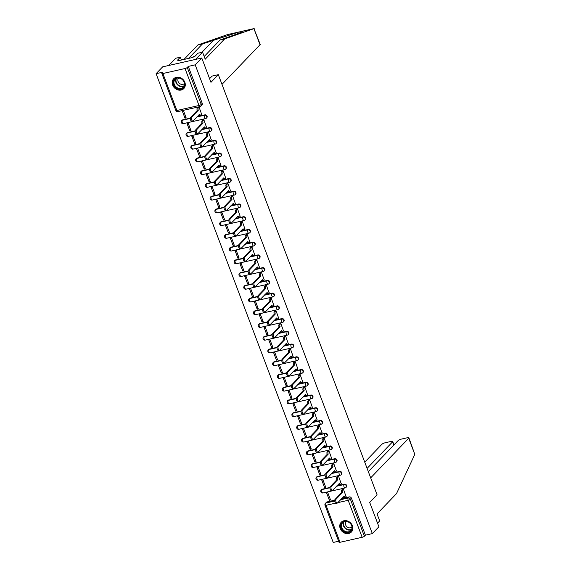 <?xml version="1.0" encoding="UTF-8"?>
<svg xmlns="http://www.w3.org/2000/svg" width="571" height="571" viewBox="0 0 571 571"><rect width="100%" height="100%" fill="white"/><g stroke="black" fill="none" stroke-linecap="round" stroke-linejoin="round"><path stroke-width="0.86" d="M206.802 117.733A1.806 1.535 -136.2 0 0 204.882 114.85L204.525 115.228A1.806 1.535 43.8 0 1 206.445 118.111L206.802 117.733M211.62 130.466A1.806 1.535 -136.2 0 0 209.7 127.583L209.336 127.961A1.806 1.535 43.8 0 1 211.256 130.845L211.62 130.466M216.43 143.207A1.806 1.535 -136.2 0 0 214.51 140.323L214.146 140.702A1.806 1.535 43.8 0 1 216.066 143.585L216.43 143.207M221.241 155.94A1.806 1.535 -136.2 0 0 219.321 153.057L218.957 153.435A1.806 1.535 43.8 0 1 220.877 156.318L221.241 155.94M226.052 168.673A1.806 1.535 -136.2 0 0 224.132 165.79L223.768 166.168A1.806 1.535 43.8 0 1 225.688 169.052L226.052 168.673M230.87 181.414A1.806 1.535 -136.2 0 0 228.95 178.53L228.586 178.909A1.806 1.535 43.8 0 1 230.506 181.792L230.87 181.414M235.68 194.147A1.806 1.535 -136.2 0 0 233.76 191.264L233.396 191.642A1.806 1.535 43.8 0 1 235.316 194.525L235.68 194.147M240.491 206.88A1.806 1.535 -136.2 0 0 238.571 203.997L238.207 204.375A1.806 1.535 43.8 0 1 240.127 207.259L240.491 206.88M245.302 219.614A1.806 1.535 -136.2 0 0 243.382 216.73L243.018 217.108A1.806 1.535 43.8 0 1 244.938 219.992L245.302 219.614M250.112 232.354A1.806 1.535 -136.2 0 0 248.192 229.471L247.835 229.849A1.806 1.535 43.8 0 1 249.755 232.732L250.112 232.354M254.93 245.087A1.806 1.535 -136.2 0 0 253.01 242.204L252.646 242.582A1.806 1.535 43.8 0 1 254.566 245.466L254.93 245.087M259.741 257.821A1.806 1.535 -136.2 0 0 257.821 254.937L257.457 255.316A1.806 1.535 43.8 0 1 259.377 258.199L259.741 257.821M264.551 270.561A1.806 1.535 -136.2 0 0 262.631 267.678L262.267 268.056A1.806 1.535 43.8 0 1 264.187 270.94L264.551 270.561M269.362 283.295A1.806 1.535 -136.2 0 0 267.442 280.411L267.078 280.789A1.806 1.535 43.8 0 1 269.005 283.673L269.362 283.295M274.18 296.028A1.806 1.535 -136.2 0 0 272.26 293.144L271.896 293.523A1.806 1.535 43.8 0 1 273.816 296.406L274.18 296.028M278.991 308.768A1.806 1.535 -136.2 0 0 277.071 305.878L276.707 306.256A1.806 1.535 43.8 0 1 278.627 309.147L278.991 308.768M283.801 321.502A1.806 1.535 -136.2 0 0 281.881 318.618L281.517 318.996A1.806 1.535 43.8 0 1 283.437 321.88L283.801 321.502M288.612 334.235A1.806 1.535 -136.2 0 0 286.692 331.351L286.328 331.73A1.806 1.535 43.8 0 1 288.248 334.613L288.612 334.235M293.43 346.968A1.806 1.535 -136.2 0 0 291.503 344.085L291.146 344.463A1.806 1.535 43.8 0 1 293.066 347.346L293.43 346.968M298.24 359.709A1.806 1.535 -136.2 0 0 296.32 356.825L295.956 357.203A1.806 1.535 43.8 0 1 297.876 360.087L298.24 359.709M303.051 372.442A1.806 1.535 -136.2 0 0 301.131 369.558L300.767 369.937A1.806 1.535 43.8 0 1 302.687 372.82L303.051 372.442M307.862 385.175A1.806 1.535 -136.2 0 0 305.942 382.292L305.578 382.67A1.806 1.535 43.8 0 1 307.498 385.553L307.862 385.175M312.672 397.916A1.806 1.535 -136.2 0 0 310.752 395.032L310.396 395.403A1.806 1.535 43.8 0 1 312.316 398.294L312.672 397.916M317.49 410.649A1.806 1.535 -136.2 0 0 315.57 407.765L315.206 408.144A1.806 1.535 43.8 0 1 317.126 411.027L317.49 410.649M322.301 423.382A1.806 1.535 -136.2 0 0 320.381 420.499L320.017 420.877A1.806 1.535 43.8 0 1 321.937 423.761L322.301 423.382M327.112 436.116A1.806 1.535 -136.2 0 0 325.192 433.232L324.828 433.61A1.806 1.535 43.8 0 1 326.748 436.494L327.112 436.116M331.922 448.856A1.806 1.535 -136.2 0 0 330.002 445.972L329.638 446.351A1.806 1.535 43.8 0 1 331.558 449.234L331.922 448.856M336.74 461.589A1.806 1.535 -136.2 0 0 334.82 458.706L334.456 459.084A1.806 1.535 43.8 0 1 336.376 461.968L336.74 461.589M341.551 474.323A1.806 1.535 -136.2 0 0 339.631 471.439L339.267 471.817A1.806 1.535 43.8 0 1 341.187 474.701L341.551 474.323M346.361 487.063A1.806 1.535 -136.2 0 0 344.441 484.179L344.077 484.558A1.806 1.535 43.8 0 1 345.997 487.441L346.361 487.063M340.209 528.51A7.045 5.988 -136.2 0 0 351.393 532.008A7.045 5.988 -136.2 0 0 352.414 525.748A7.045 5.988 -136.2 0 0 341.23 522.251A7.045 5.988 -136.2 0 0 340.209 528.51M172.642 85.058A7.045 5.988 -136.2 0 0 183.826 88.555A7.045 5.988 -136.2 0 0 184.847 82.295A7.045 5.988 -136.2 0 0 173.663 78.798A7.045 5.988 -136.2 0 0 172.642 85.058M201.77 58.006L210.963 82.331L218.322 74.665L377.067 494.772L369.708 502.437L378.901 526.762L372.335 533.607L195.203 64.844L201.77 58.006L162.656 66.85L156.09 73.688L333.221 542.45L338.617 541.229M156.09 73.688L163.013 72.124L161.993 73.188A1.806 0.464 -20.7 0 0 161.864 73.473A1.806 0.464 -20.7 0 0 162.892 73.523L185.033 68.52A1.806 0.464 -20.7 0 0 187.259 67.478L201.228 104.457A1.806 1.535 43.8 0 1 200.971 106.063L201.991 105A1.806 1.535 43.8 0 0 202.255 103.394L201.228 104.457A1.806 0.464 -20.7 0 1 199.008 105.499L185.033 68.52M195.203 64.844L188.28 66.414L187.259 67.478M327.119 501.916L326.091 502.98A1.806 1.535 43.8 0 0 325.406 503.365L326.434 502.302A1.806 1.535 43.8 0 1 327.119 501.916L334.742 500.189M341.636 498.633L349.252 496.913L348.231 497.976A1.806 1.535 43.8 0 1 350.408 499.254L364.384 536.24A1.806 0.464 159.3 0 1 362.164 537.282L340.023 542.286A1.806 0.464 159.3 0 1 338.996 542.236L325.02 505.256A1.806 0.464 159.3 0 0 326.048 505.306L340.023 542.286M364.384 536.24L365.411 535.17L372.335 533.607M346.047 496.485L343.414 489.104L342.279 489.454M329.374 500.253L330.552 499.989L327.775 492.645L326.598 492.909L329.374 500.253L330.288 499.304M324.564 487.52L325.734 487.256L322.958 479.904L321.787 480.168L324.564 487.52L325.477 486.563M341.23 483.751L338.603 476.371L337.461 476.721M319.753 474.787L320.923 474.515L318.147 467.171L316.976 467.435L319.753 474.787L320.666 473.83M336.419 471.011L333.792 463.631L332.65 463.987M314.935 462.046L316.113 461.782L313.336 454.437L312.159 454.702L314.935 462.046L315.849 461.097M331.608 458.277L328.982 450.897L327.84 451.247M310.124 449.313L311.302 449.049L308.526 441.697L307.348 441.968L310.124 449.313L311.038 448.363M326.798 445.544L324.171 438.164L323.029 438.514M305.314 436.579L306.484 436.315L303.708 428.964L302.537 429.228L305.314 436.579L306.227 435.623M321.987 432.811L319.353 425.431L318.211 425.78M300.503 423.839L301.674 423.575L298.897 416.23L297.727 416.495L300.503 423.839L301.417 422.89M317.169 420.07L314.542 412.69L313.4 413.047M295.692 411.106L296.863 410.842L294.086 403.497L292.916 403.761L295.692 411.106L296.606 410.156M312.358 407.337L309.732 399.957L308.59 400.307M290.875 398.372L292.052 398.108L289.276 390.757L288.098 391.021L290.875 398.372L291.788 397.416M307.548 394.604L304.921 387.224L303.779 387.573M286.064 385.639L287.234 385.368L284.458 378.023L283.287 378.288L286.064 385.639L286.977 384.683M302.737 381.863L300.103 374.483L298.968 374.84M281.253 372.899L282.424 372.635L279.647 365.29L278.477 365.554L281.253 372.899L282.167 371.949M297.919 369.13L295.293 361.75L294.151 362.1M276.443 360.165L277.613 359.901L274.837 352.55L273.666 352.821L276.443 360.165L277.356 359.216M293.109 356.397L290.482 349.017L289.34 349.366M271.625 347.432L272.802 347.161L270.026 339.816L268.848 340.08L271.625 347.432L272.538 346.476M288.298 343.663L285.671 336.283L284.529 336.633M266.814 334.692L267.992 334.428L265.215 327.083L264.038 327.347L266.814 334.692L267.728 333.742M283.487 330.923L280.853 323.543L279.719 323.9M262.003 321.958L263.174 321.694L260.397 314.35L259.227 314.614L262.003 321.958L262.917 321.009M278.669 318.19L276.043 310.81L274.901 311.159M257.193 309.225L258.363 308.961L255.587 301.609L254.416 301.873L257.193 309.225L258.106 308.269M273.859 305.456L271.232 298.076L270.09 298.426M252.375 296.492L253.553 296.221L250.776 288.876L249.606 289.14L252.375 296.492L253.296 295.535M269.048 292.716L266.421 285.336L265.279 285.693M247.564 283.751L248.742 283.487L245.965 276.143L244.788 276.407L247.564 283.751L248.478 282.802M264.237 279.983L261.611 272.603L260.469 272.952M242.754 271.018L243.924 270.754L241.148 263.402L239.977 263.674L242.754 271.018L243.667 270.069M259.427 267.249L256.793 259.869L255.658 260.219M237.943 258.285L239.113 258.013L236.337 250.669L235.166 250.933L237.943 258.285L238.856 257.328M254.609 254.516L251.982 247.129L250.84 247.486M233.132 245.544L234.303 245.28L231.526 237.936L230.356 238.2L233.132 245.544L234.046 244.595M249.798 241.776L247.172 234.395L246.03 234.745M228.314 232.811L229.492 232.547L226.716 225.195L225.538 225.466L228.314 232.811L229.228 231.862M244.988 229.042L242.361 221.662L241.219 222.012M223.504 220.078L224.681 219.814L221.905 212.462L220.727 212.726L223.504 220.078L224.417 219.121M240.177 216.309L237.543 208.929L236.408 209.279M218.693 207.337L219.864 207.073L217.087 199.729L215.917 199.993L218.693 207.337L219.607 206.388M235.359 203.569L232.732 196.188L231.59 196.545M213.882 194.604L215.053 194.34L212.276 186.995L211.106 187.259L213.882 194.604L214.796 193.655M230.548 190.835L227.922 183.455L226.78 183.805M209.065 181.871L210.242 181.607L207.466 174.255L206.288 174.526L209.065 181.871L209.978 180.921M225.738 178.102L223.111 170.722L221.969 171.072M204.254 169.137L205.432 168.866L202.655 161.522L201.477 161.786L204.254 169.137L205.167 168.181M220.927 165.369L218.3 157.981L217.158 158.338M199.443 156.397L200.614 156.133L197.837 148.788L196.667 149.052L199.443 156.397L200.357 155.448M216.116 152.628L213.483 145.248L212.341 145.598M194.632 143.664L195.803 143.4L193.027 136.048L191.856 136.319L194.632 143.664L195.546 142.714M211.299 139.895L208.672 132.515L207.53 132.865M189.822 130.93L190.992 130.666L188.216 123.315L187.045 123.579L189.822 130.93L190.735 129.974M206.488 127.162L203.861 119.782L202.719 120.131M185.004 118.19L186.182 117.926L183.405 110.581L182.228 110.845L185.004 118.19L185.918 117.241M201.677 114.421L199.051 107.041L197.909 107.398M182.749 119.853L182.385 120.231A1.806 1.535 43.8 0 0 181.699 120.617L182.063 120.238A1.806 1.535 -136.2 0 1 182.749 119.853L190.371 118.133M197.266 116.577L204.882 114.85M187.559 132.593L187.195 132.972A1.806 1.535 43.8 0 0 186.51 133.35L186.874 132.972A1.806 1.535 -136.2 0 1 187.559 132.593L195.189 130.866M202.077 129.31L209.7 127.583M192.37 145.327L192.006 145.705A1.806 1.535 43.8 0 0 191.321 146.083L191.685 145.705A1.806 1.535 -136.2 0 1 192.37 145.327L200 143.599M206.888 142.043L214.51 140.323M197.188 158.06L196.824 158.438A1.806 1.535 43.8 0 0 196.138 158.824L196.495 158.445A1.806 1.535 -136.2 0 1 197.188 158.06L204.811 156.34M211.705 154.777L219.321 153.057M201.998 170.8L201.634 171.179A1.806 1.535 43.8 0 0 200.949 171.557L201.313 171.179A1.806 1.535 -136.2 0 1 201.998 170.8L209.621 169.073M216.516 167.517L224.132 165.79M206.809 183.534L206.445 183.912A1.806 1.535 43.8 0 0 205.76 184.29L206.124 183.912A1.806 1.535 -136.2 0 1 206.809 183.534L214.439 181.806M221.327 180.25L228.95 178.53M211.62 196.267L211.256 196.645A1.806 1.535 43.8 0 0 210.571 197.031L210.935 196.652A1.806 1.535 -136.2 0 1 211.62 196.267L219.25 194.547M226.137 192.984L233.76 191.264M216.43 209L216.074 209.379A1.806 1.535 43.8 0 0 215.381 209.764L215.745 209.386A1.806 1.535 -136.2 0 1 216.43 209L224.06 207.28M230.948 205.724L238.571 203.997M221.248 221.741L220.884 222.119A1.806 1.535 43.8 0 0 220.199 222.497L220.563 222.119A1.806 1.535 -136.2 0 1 221.248 221.741L228.871 220.013M235.766 218.457L243.382 216.73M226.059 234.474L225.695 234.852A1.806 1.535 43.8 0 0 225.01 235.231L225.374 234.852A1.806 1.535 -136.2 0 1 226.059 234.474L233.689 232.747M240.577 231.191L248.192 229.471M230.87 247.207L230.506 247.586A1.806 1.535 43.8 0 0 229.82 247.971L230.184 247.593A1.806 1.535 -136.2 0 1 230.87 247.207L238.5 245.487M245.387 243.924L253.01 242.204M235.68 259.948L235.323 260.326A1.806 1.535 43.8 0 0 234.631 260.704L234.995 260.326A1.806 1.535 -136.2 0 1 235.68 259.948L243.31 258.22M250.198 256.665L257.821 254.937M240.498 272.681L240.134 273.059A1.806 1.535 43.8 0 0 239.449 273.438L239.806 273.059A1.806 1.535 -136.2 0 1 240.498 272.681L248.121 270.954M255.016 269.398L262.631 267.678M245.309 285.414L244.945 285.793A1.806 1.535 43.8 0 0 244.26 286.178L244.624 285.8A1.806 1.535 -136.2 0 1 245.309 285.414L252.932 283.694M259.826 282.131L267.442 280.411M250.119 298.148L249.755 298.526A1.806 1.535 43.8 0 0 249.07 298.911L249.434 298.533A1.806 1.535 -136.2 0 1 250.119 298.148L257.749 296.428M264.637 294.872L272.26 293.144M254.93 310.888L254.566 311.266A1.806 1.535 43.8 0 0 253.881 311.645L254.245 311.266A1.806 1.535 -136.2 0 1 254.93 310.888L262.56 309.161M269.448 307.605L277.071 305.878M259.748 323.621L259.384 324A1.806 1.535 43.8 0 0 258.692 324.378L259.056 324.007A1.806 1.535 -136.2 0 1 259.748 323.621L267.371 321.894M274.258 320.338L281.881 318.618M264.559 336.355L264.195 336.733A1.806 1.535 43.8 0 0 263.509 337.118L263.873 336.74A1.806 1.535 -136.2 0 1 264.559 336.355L272.181 334.635M279.076 333.071L286.692 331.351M269.369 349.095L269.005 349.473A1.806 1.535 43.8 0 0 268.32 349.852L268.684 349.473A1.806 1.535 -136.2 0 1 269.369 349.095L276.999 347.368M283.887 345.812L291.503 344.085M274.18 361.828L273.816 362.207A1.806 1.535 43.8 0 0 273.131 362.585L273.495 362.207A1.806 1.535 -136.2 0 1 274.18 361.828L281.81 360.101M288.698 358.545L296.32 356.825M278.991 374.562L278.634 374.94A1.806 1.535 43.8 0 0 277.941 375.325L278.305 374.947A1.806 1.535 -136.2 0 1 278.991 374.562L286.621 372.842M293.508 371.278L301.131 369.558M283.808 387.295L283.444 387.673A1.806 1.535 43.8 0 0 282.759 388.059L283.116 387.68A1.806 1.535 -136.2 0 1 283.808 387.295L291.431 385.575M298.326 384.019L305.942 382.292M288.619 400.035L288.255 400.414A1.806 1.535 43.8 0 0 287.57 400.792L287.934 400.414A1.806 1.535 -136.2 0 1 288.619 400.035L296.242 398.308M303.137 396.752L310.752 395.032M293.43 412.769L293.066 413.147A1.806 1.535 43.8 0 0 292.381 413.532L292.745 413.154A1.806 1.535 -136.2 0 1 293.43 412.769L301.06 411.041M307.947 409.486L315.57 407.765M298.24 425.502L297.876 425.88A1.806 1.535 43.8 0 0 297.191 426.266L297.555 425.887A1.806 1.535 -136.2 0 1 298.24 425.502L305.87 423.782M312.758 422.219L320.381 420.499M303.058 438.243L302.694 438.621A1.806 1.535 43.8 0 0 302.009 438.999L302.366 438.621A1.806 1.535 -136.2 0 1 303.058 438.243L310.681 436.515M317.576 434.959L325.192 433.232M307.869 450.976L307.505 451.354A1.806 1.535 43.8 0 0 306.82 451.732L307.184 451.354A1.806 1.535 -136.2 0 1 307.869 450.976L315.492 449.249M322.387 447.693L330.002 445.972M312.68 463.709L312.316 464.087A1.806 1.535 43.8 0 0 311.63 464.473L311.994 464.095A1.806 1.535 -136.2 0 1 312.68 463.709L320.31 461.989M327.197 460.426L334.82 458.706M317.49 476.45L317.126 476.821A1.806 1.535 43.8 0 0 316.441 477.206L316.805 476.828A1.806 1.535 -136.2 0 1 317.49 476.45L325.12 474.722M332.008 473.166L339.631 471.439M322.301 489.183L321.944 489.561A1.806 1.535 43.8 0 0 321.252 489.939L321.616 489.561A1.806 1.535 -136.2 0 1 322.301 489.183L329.931 487.456M336.819 485.9L344.441 484.179M212.041 76.086L218.322 74.665M188.28 66.414L202.255 103.394M365.411 535.17L351.436 498.19A1.806 1.535 -136.2 0 0 349.252 496.913M343.407 489.104L342.664 489.882A1.806 0.828 77.3 0 0 342.614 492.202L341.601 492.438A1.806 0.828 -102.7 0 1 341.644 490.118L342.393 489.333M344.392 497.384A1.806 0.828 -102.7 0 1 344.17 497.512A1.806 0.828 -102.7 0 1 343.321 496.877M342.664 492.33L336.062 499.204A2.077 0.956 77.3 0 0 335.919 501.588A2.077 0.956 77.3 0 0 337.233 503.108L336.212 503.337A2.077 0.956 -102.7 0 1 334.899 501.816A2.077 0.956 -102.7 0 1 335.049 499.432L341.644 492.559M337.233 503.108A2.077 0.956 77.3 0 0 337.482 502.958L344.127 496.206A1.806 0.828 77.3 0 0 345.191 497.277A1.806 0.828 77.3 0 0 345.405 497.148L346.162 496.363M338.596 476.371L337.846 477.149A1.806 0.828 77.3 0 0 337.804 479.469L336.79 479.697A1.806 0.828 -102.7 0 1 336.833 477.377L337.582 476.599M339.574 484.643A1.806 0.828 -102.7 0 1 339.36 484.772A1.806 0.828 -102.7 0 1 338.51 484.144M337.854 479.59L331.251 486.471A2.077 0.956 77.3 0 0 331.109 488.855A2.077 0.956 77.3 0 0 332.422 490.375L331.401 490.603A2.077 0.956 -102.7 0 1 330.088 489.083A2.077 0.956 -102.7 0 1 330.231 486.699L336.833 479.826M332.422 490.375A2.077 0.956 77.3 0 0 332.672 490.225L339.317 483.473A1.806 0.828 77.3 0 0 340.373 484.543A1.806 0.828 77.3 0 0 340.594 484.415L341.351 483.63M333.785 463.638L333.036 464.416A1.806 0.828 77.3 0 0 332.993 466.735L331.979 466.964A1.806 0.828 -102.7 0 1 332.022 464.644L332.765 463.866M334.763 471.91A1.806 0.828 -102.7 0 1 334.549 472.039A1.806 0.828 -102.7 0 1 333.692 471.41M333.043 466.857L326.441 473.737A2.077 0.956 77.3 0 0 326.291 476.121A2.077 0.956 77.3 0 0 327.604 477.642L326.591 477.87A2.077 0.956 -102.7 0 1 325.277 476.35A2.077 0.956 -102.7 0 1 325.42 473.966L332.022 467.085M327.604 477.642A2.077 0.956 77.3 0 0 327.854 477.492L334.506 470.732A1.806 0.828 77.3 0 0 335.562 471.81A1.806 0.828 77.3 0 0 335.784 471.682L336.533 470.897M370.679 477.87L408.708 438.25A2.712 0.699 -20.7 0 0 408.893 437.829A2.712 0.699 -20.7 0 0 407.351 437.75L401.406 439.099A2.712 0.699 -20.7 0 0 398.066 440.655L368.331 471.639M408.893 437.829L414.796 454.366L396.51 493.622L377.038 513.914L379.694 520.93L377.545 523.172M393.74 445.166L392.513 441.911A2.712 0.699 -20.7 0 0 392.698 441.49A2.712 0.699 -20.7 0 0 391.156 441.412L385.211 442.761A2.712 0.699 -20.7 0 0 381.878 444.317L364.748 462.167M392.513 441.911L367.103 468.391M253.931 28.65L260.205 44.338A2.712 0.699 159.3 0 1 260.019 44.766L253.931 28.65L224.689 38.907L205.21 59.191L202.562 52.175L195.632 59.391L168.802 65.458L175.732 58.242L180.343 57.193L177.574 60.083L178.823 59.798L177.838 60.833L192.934 57.421L193.919 56.386L195.175 56.101L197.944 53.217L202.562 52.175M204.19 56.493L220.071 39.949L231.433 35.966C240.655 32.69 244.345 31.098 242.511 31.191L242.397 31.212M243.096 31.312L239.099 31.962L202.469 43.931L188.58 58.406M220.071 39.949L224.689 38.907M181.414 60.026L180.343 57.193M227.658 34.553L197.859 44.973L202.469 43.931M197.859 44.973L183.962 59.448M221.991 84.38L260.019 44.766M209.571 78.655L212.184 76.05M239.342 31.905L227.458 34.595M179.108 60.547L178.823 59.798M348.66 532.365A6.095 5.182 43.8 0 1 341.294 528.047A6.095 5.182 43.8 0 1 344.491 521.344A6.095 5.182 43.8 0 1 351.857 525.663A6.095 5.182 43.8 0 1 348.66 532.365M344.813 521.58A5.646 4.796 -136.2 0 0 342.664 522.772A5.646 4.796 -136.2 0 0 342.5 529.039A5.646 4.796 -136.2 0 0 348.667 531.787A5.646 4.796 -136.2 0 0 350.815 530.587A5.646 4.796 -136.2 0 0 350.987 524.321A5.646 4.796 -136.2 0 0 344.813 521.58M346.176 521.466A4.018 3.412 -136.2 0 0 346.162 525.905A4.018 3.412 -136.2 0 0 350.523 527.804A4.018 3.412 -136.2 0 0 351.972 527.033M341.822 521.723A7.002 5.946 -136.2 0 0 341.522 522.008A7.002 5.946 -136.2 0 0 341.315 529.781A7.002 5.946 -136.2 0 0 348.967 533.178A7.002 5.946 -136.2 0 0 351.629 531.701A7.002 5.946 -136.2 0 0 351.9 531.394M181.093 88.912A6.095 5.182 43.8 0 1 173.727 84.594A6.095 5.182 43.8 0 1 176.924 77.892A6.095 5.182 43.8 0 1 184.29 82.21A6.095 5.182 43.8 0 1 181.093 88.912M177.246 78.127A5.646 4.796 -136.2 0 0 175.104 79.319A5.646 4.796 -136.2 0 0 174.933 85.586A5.646 4.796 -136.2 0 0 181.1 88.334A5.646 4.796 -136.2 0 0 183.248 87.142A5.646 4.796 -136.2 0 0 183.419 80.868A5.646 4.796 -136.2 0 0 177.246 78.127M178.609 78.013A4.018 3.412 -136.2 0 0 178.602 82.452A4.018 3.412 -136.2 0 0 182.956 84.351A4.018 3.412 -136.2 0 0 184.404 83.58M174.255 78.27A7.002 5.946 -136.2 0 0 173.955 78.555A7.002 5.946 -136.2 0 0 173.748 86.328A7.002 5.946 -136.2 0 0 181.4 89.726A7.002 5.946 -136.2 0 0 184.062 88.248A7.002 5.946 -136.2 0 0 184.333 87.941M328.975 450.897L328.225 451.675A1.806 0.828 77.3 0 0 328.182 454.002L327.162 454.231A1.806 0.828 -102.7 0 1 327.204 451.911L327.954 451.133M329.952 459.177A1.806 0.828 -102.7 0 1 329.731 459.305A1.806 0.828 -102.7 0 1 328.882 458.67M328.225 454.123L321.623 460.997A2.077 0.956 77.3 0 0 321.48 463.381A2.077 0.956 77.3 0 0 322.793 464.901L321.78 465.129A2.077 0.956 -102.7 0 1 320.467 463.609A2.077 0.956 -102.7 0 1 320.609 461.225L327.212 454.352M322.793 464.901A2.077 0.956 77.3 0 0 323.043 464.751L329.695 457.999A1.806 0.828 77.3 0 0 330.752 459.077A1.806 0.828 77.3 0 0 330.966 458.941L331.722 458.156M324.157 438.164L323.414 438.942A1.806 0.828 77.3 0 0 323.372 441.262L322.351 441.497A1.806 0.828 -102.7 0 1 322.394 439.17L323.143 438.392M325.142 446.436A1.806 0.828 -102.7 0 1 324.92 446.565A1.806 0.828 -102.7 0 1 324.071 445.937M323.414 441.383L316.812 448.264A2.077 0.956 77.3 0 0 316.669 450.647A2.077 0.956 77.3 0 0 317.983 452.168L316.962 452.396A2.077 0.956 -102.7 0 1 315.649 450.876A2.077 0.956 -102.7 0 1 315.799 448.492L322.401 441.619M317.983 452.168A2.077 0.956 77.3 0 0 318.233 452.018L324.878 445.266A1.806 0.828 77.3 0 0 325.941 446.336A1.806 0.828 77.3 0 0 326.155 446.208L326.912 445.423M319.346 425.431L318.597 426.209A1.806 0.828 77.3 0 0 318.554 428.528L317.54 428.757A1.806 0.828 -102.7 0 1 317.583 426.437L318.332 425.659M320.331 433.703A1.806 0.828 -102.7 0 1 320.11 433.832A1.806 0.828 -102.7 0 1 319.26 433.203M318.604 428.65L312.002 435.53A2.077 0.956 77.3 0 0 311.859 437.914A2.077 0.956 77.3 0 0 313.172 439.434L312.151 439.663A2.077 0.956 -102.7 0 1 310.838 438.143A2.077 0.956 -102.7 0 1 310.988 435.759L317.583 428.878M313.172 439.434A2.077 0.956 77.3 0 0 313.422 439.285L320.067 432.525A1.806 0.828 77.3 0 0 321.123 433.603A1.806 0.828 77.3 0 0 321.345 433.475L322.101 432.69M314.535 412.697L313.786 413.475A1.806 0.828 77.3 0 0 313.743 415.795L312.73 416.023A1.806 0.828 -102.7 0 1 312.772 413.704L313.515 412.926M315.513 420.97A1.806 0.828 -102.7 0 1 315.299 421.098A1.806 0.828 -102.7 0 1 314.443 420.463M313.793 415.916L307.191 422.79A2.077 0.956 77.3 0 0 307.041 425.174A2.077 0.956 77.3 0 0 308.354 426.694L307.341 426.93A2.077 0.956 -102.7 0 1 306.027 425.409A2.077 0.956 -102.7 0 1 306.17 423.025L312.772 416.145M308.354 426.694A2.077 0.956 77.3 0 0 308.611 426.551L315.256 419.792A1.806 0.828 77.3 0 0 316.313 420.87A1.806 0.828 77.3 0 0 316.534 420.741L317.283 419.956M309.725 399.957L308.975 400.735A1.806 0.828 77.3 0 0 308.932 403.055L307.912 403.29A1.806 0.828 -102.7 0 1 307.955 400.97L308.704 400.185M310.703 408.229A1.806 0.828 -102.7 0 1 310.481 408.365A1.806 0.828 -102.7 0 1 309.632 407.73M308.975 403.183L302.38 410.057A2.077 0.956 77.3 0 0 302.23 412.44A2.077 0.956 77.3 0 0 303.544 413.961L302.53 414.189A2.077 0.956 -102.7 0 1 301.217 412.669A2.077 0.956 -102.7 0 1 301.36 410.285L307.962 403.412M303.544 413.961A2.077 0.956 77.3 0 0 303.793 413.811L310.446 407.059A1.806 0.828 77.3 0 0 311.502 408.129A1.806 0.828 77.3 0 0 311.723 408.001L312.473 407.216M304.907 387.224L304.165 388.002A1.806 0.828 77.3 0 0 304.122 390.321L303.101 390.55A1.806 0.828 -102.7 0 1 303.144 388.23L303.893 387.452M305.892 395.496A1.806 0.828 -102.7 0 1 305.671 395.624A1.806 0.828 -102.7 0 1 304.821 394.996M304.165 390.443L297.562 397.323A2.077 0.956 77.3 0 0 297.42 399.707A2.077 0.956 77.3 0 0 298.733 401.227L297.712 401.456A2.077 0.956 -102.7 0 1 296.399 399.936A2.077 0.956 -102.7 0 1 296.549 397.552L303.151 390.678M298.733 401.227A2.077 0.956 77.3 0 0 298.983 401.078L305.628 394.325A1.806 0.828 77.3 0 0 306.691 395.396A1.806 0.828 77.3 0 0 306.905 395.268L307.662 394.482M300.096 374.49L299.347 375.268A1.806 0.828 77.3 0 0 299.304 377.588L298.29 377.816A1.806 0.828 -102.7 0 1 298.333 375.497L299.083 374.719M301.081 382.763A1.806 0.828 -102.7 0 1 300.86 382.891A1.806 0.828 -102.7 0 1 300.011 382.263M299.354 377.709L292.752 384.583A2.077 0.956 77.3 0 0 292.609 386.974A2.077 0.956 77.3 0 0 293.922 388.487L292.902 388.723A2.077 0.956 -102.7 0 1 291.588 387.202A2.077 0.956 -102.7 0 1 291.738 384.818L298.333 377.938M293.922 388.487A2.077 0.956 77.3 0 0 294.172 388.344L300.817 381.585A1.806 0.828 77.3 0 0 301.881 382.663A1.806 0.828 77.3 0 0 302.095 382.534L302.851 381.749M295.286 361.75L294.536 362.528A1.806 0.828 77.3 0 0 294.493 364.855L293.48 365.083A1.806 0.828 -102.7 0 1 293.523 362.763L294.265 361.985M296.263 370.029A1.806 0.828 -102.7 0 1 296.049 370.158A1.806 0.828 -102.7 0 1 295.193 369.523M294.543 364.976L287.941 371.849A2.077 0.956 77.3 0 0 287.791 374.233A2.077 0.956 77.3 0 0 289.104 375.754L288.091 375.982A2.077 0.956 -102.7 0 1 286.778 374.462A2.077 0.956 -102.7 0 1 286.92 372.078L293.523 365.204M289.104 375.754A2.077 0.956 77.3 0 0 289.361 375.604L296.006 368.852A1.806 0.828 77.3 0 0 297.063 369.929A1.806 0.828 77.3 0 0 297.284 369.794L298.041 369.009M290.475 349.017L289.725 349.795A1.806 0.828 77.3 0 0 289.683 352.114L288.669 352.343A1.806 0.828 -102.7 0 1 288.712 350.023L289.454 349.245M291.453 357.289A1.806 0.828 -102.7 0 1 291.239 357.417A1.806 0.828 -102.7 0 1 290.382 356.789M289.725 352.236L283.13 359.116A2.077 0.956 77.3 0 0 282.98 361.5A2.077 0.956 77.3 0 0 284.294 363.02L283.28 363.249A2.077 0.956 -102.7 0 1 281.967 361.728A2.077 0.956 -102.7 0 1 282.11 359.345L288.712 352.471M284.294 363.02A2.077 0.956 77.3 0 0 284.544 362.87L291.196 356.118A1.806 0.828 77.3 0 0 292.252 357.189A1.806 0.828 77.3 0 0 292.473 357.061L293.223 356.275M285.664 336.283L284.915 337.061A1.806 0.828 77.3 0 0 284.872 339.381L283.851 339.609A1.806 0.828 -102.7 0 1 283.894 337.29L284.644 336.512M286.642 344.556A1.806 0.828 -102.7 0 1 286.421 344.684A1.806 0.828 -102.7 0 1 285.571 344.056M284.915 339.502L278.313 346.383A2.077 0.956 77.3 0 0 278.17 348.767A2.077 0.956 77.3 0 0 279.483 350.287L278.47 350.515A2.077 0.956 -102.7 0 1 277.156 348.995A2.077 0.956 -102.7 0 1 277.299 346.611L283.901 339.731M279.483 350.287A2.077 0.956 77.3 0 0 279.733 350.137L286.385 343.378A1.806 0.828 77.3 0 0 287.441 344.456A1.806 0.828 77.3 0 0 287.656 344.327L288.412 343.542M280.846 323.543L280.104 324.328A1.806 0.828 77.3 0 0 280.061 326.648L279.041 326.876A1.806 0.828 -102.7 0 1 279.083 324.556L279.833 323.778M281.831 331.822A1.806 0.828 -102.7 0 1 281.61 331.951A1.806 0.828 -102.7 0 1 280.761 331.316M280.104 326.769L273.502 333.642A2.077 0.956 77.3 0 0 273.359 336.026A2.077 0.956 77.3 0 0 274.672 337.547L273.652 337.782A2.077 0.956 -102.7 0 1 272.338 336.262A2.077 0.956 -102.7 0 1 272.488 333.878L279.091 326.997M274.672 337.547A2.077 0.956 77.3 0 0 274.922 337.397L281.567 330.645A1.806 0.828 77.3 0 0 282.631 331.722A1.806 0.828 77.3 0 0 282.845 331.594L283.601 330.802M276.036 310.81L275.286 311.588A1.806 0.828 77.3 0 0 275.243 313.907L274.23 314.143A1.806 0.828 -102.7 0 1 274.273 311.823L275.022 311.038M277.021 319.082A1.806 0.828 -102.7 0 1 276.799 319.218A1.806 0.828 -102.7 0 1 275.95 318.582M275.293 314.036L268.691 320.909A2.077 0.956 77.3 0 0 268.548 323.293A2.077 0.956 77.3 0 0 269.862 324.813L268.841 325.042A2.077 0.956 -102.7 0 1 267.528 323.521A2.077 0.956 -102.7 0 1 267.671 321.138L274.273 314.264M269.862 324.813A2.077 0.956 77.3 0 0 270.112 324.663L276.757 317.911A1.806 0.828 77.3 0 0 277.813 318.982A1.806 0.828 77.3 0 0 278.034 318.854L278.791 318.068M271.225 298.076L270.476 298.854A1.806 0.828 77.3 0 0 270.433 301.174L269.419 301.402A1.806 0.828 -102.7 0 1 269.462 299.083L270.204 298.305M272.203 306.349A1.806 0.828 -102.7 0 1 271.989 306.477A1.806 0.828 -102.7 0 1 271.132 305.849M270.483 301.295L263.881 308.176A2.077 0.956 77.3 0 0 263.731 310.56A2.077 0.956 77.3 0 0 265.044 312.08L264.03 312.308A2.077 0.956 -102.7 0 1 262.717 310.788A2.077 0.956 -102.7 0 1 262.86 308.404L269.462 301.524M265.044 312.08A2.077 0.956 77.3 0 0 265.301 311.93L271.946 305.178A1.806 0.828 77.3 0 0 273.002 306.249A1.806 0.828 77.3 0 0 273.224 306.12L273.973 305.335M266.414 285.343L265.665 286.121A1.806 0.828 77.3 0 0 265.622 288.441L264.601 288.669A1.806 0.828 -102.7 0 1 264.644 286.349L265.394 285.571M267.392 293.615A1.806 0.828 -102.7 0 1 267.171 293.744A1.806 0.828 -102.7 0 1 266.322 293.116M265.665 288.562L259.07 295.435A2.077 0.956 77.3 0 0 258.92 297.819A2.077 0.956 77.3 0 0 260.233 299.34L259.22 299.575A2.077 0.956 -102.7 0 1 257.906 298.055A2.077 0.956 -102.7 0 1 258.049 295.671L264.651 288.79M260.233 299.34A2.077 0.956 77.3 0 0 260.483 299.197L267.135 292.438A1.806 0.828 77.3 0 0 268.192 293.515A1.806 0.828 77.3 0 0 268.413 293.387L269.162 292.602M261.597 272.603L260.854 273.381A1.806 0.828 77.3 0 0 260.811 275.707L259.791 275.936A1.806 0.828 -102.7 0 1 259.834 273.616L260.583 272.838M262.581 280.882A1.806 0.828 -102.7 0 1 262.36 281.011A1.806 0.828 -102.7 0 1 261.511 280.375M260.854 275.829L254.252 282.702A2.077 0.956 77.3 0 0 254.109 285.086A2.077 0.956 77.3 0 0 255.423 286.606L254.402 286.835A2.077 0.956 -102.7 0 1 253.089 285.314A2.077 0.956 -102.7 0 1 253.239 282.93L259.841 276.057M255.423 286.606A2.077 0.956 77.3 0 0 255.672 286.456L262.317 279.704A1.806 0.828 77.3 0 0 263.381 280.782A1.806 0.828 77.3 0 0 263.595 280.647L264.352 279.861M256.786 259.869L256.036 260.647A1.806 0.828 77.3 0 0 255.994 262.967L254.98 263.195A1.806 0.828 -102.7 0 1 255.023 260.876L255.772 260.098M257.771 268.142A1.806 0.828 -102.7 0 1 257.55 268.27A1.806 0.828 -102.7 0 1 256.7 267.642M256.044 263.088L249.441 269.969A2.077 0.956 77.3 0 0 249.299 272.353A2.077 0.956 77.3 0 0 250.612 273.873L249.591 274.101A2.077 0.956 -102.7 0 1 248.278 272.581A2.077 0.956 -102.7 0 1 248.428 270.197L255.023 263.324M250.612 273.873A2.077 0.956 77.3 0 0 250.862 273.723L257.507 266.971A1.806 0.828 77.3 0 0 258.563 268.042A1.806 0.828 77.3 0 0 258.784 267.913L259.541 267.128M251.975 247.136L251.226 247.914A1.806 0.828 77.3 0 0 251.183 250.234L250.169 250.462A1.806 0.828 -102.7 0 1 250.212 248.142L250.955 247.364M252.953 255.408A1.806 0.828 -102.7 0 1 252.739 255.537A1.806 0.828 -102.7 0 1 251.882 254.909M251.233 250.355L244.631 257.236A2.077 0.956 77.3 0 0 244.481 259.619A2.077 0.956 77.3 0 0 245.794 261.14L244.781 261.368A2.077 0.956 -102.7 0 1 243.467 259.848A2.077 0.956 -102.7 0 1 243.61 257.464L250.212 250.583M245.794 261.14A2.077 0.956 77.3 0 0 246.051 260.99L252.696 254.231A1.806 0.828 77.3 0 0 253.752 255.308A1.806 0.828 77.3 0 0 253.974 255.18L254.73 254.395M247.164 234.395L246.415 235.181A1.806 0.828 77.3 0 0 246.372 237.5L245.352 237.729A1.806 0.828 -102.7 0 1 245.402 235.409L246.144 234.631M248.142 242.675A1.806 0.828 -102.7 0 1 247.928 242.803A1.806 0.828 -102.7 0 1 247.072 242.168M246.415 237.622L239.82 244.495A2.077 0.956 77.3 0 0 239.67 246.879A2.077 0.956 77.3 0 0 240.983 248.399L239.97 248.635A2.077 0.956 -102.7 0 1 238.657 247.115A2.077 0.956 -102.7 0 1 238.799 244.731L245.402 237.85M240.983 248.399A2.077 0.956 77.3 0 0 241.233 248.249L247.885 241.497A1.806 0.828 77.3 0 0 248.942 242.575A1.806 0.828 77.3 0 0 249.163 242.447L249.912 241.654M242.347 221.662L241.604 222.44A1.806 0.828 77.3 0 0 241.562 224.76L240.541 224.995A1.806 0.828 -102.7 0 1 240.584 222.669L241.333 221.891M243.332 229.935A1.806 0.828 -102.7 0 1 243.11 230.07A1.806 0.828 -102.7 0 1 242.261 229.435M241.604 224.888L235.002 231.762A2.077 0.956 77.3 0 0 234.859 234.146A2.077 0.956 77.3 0 0 236.173 235.666L235.152 235.894A2.077 0.956 -102.7 0 1 233.839 234.374A2.077 0.956 -102.7 0 1 233.989 231.99L240.591 225.117M236.173 235.666A2.077 0.956 77.3 0 0 236.423 235.516L243.068 228.764A1.806 0.828 77.3 0 0 244.131 229.835A1.806 0.828 77.3 0 0 244.345 229.706L245.102 228.921M237.536 208.929L236.794 209.707A1.806 0.828 77.3 0 0 236.744 212.027L235.73 212.255A1.806 0.828 -102.7 0 1 235.773 209.935L236.522 209.157M238.521 217.201A1.806 0.828 -102.7 0 1 238.3 217.33A1.806 0.828 -102.7 0 1 237.45 216.702M236.794 212.148L230.192 219.028A2.077 0.956 77.3 0 0 230.049 221.412A2.077 0.956 77.3 0 0 231.362 222.933L230.341 223.161A2.077 0.956 -102.7 0 1 229.028 221.641A2.077 0.956 -102.7 0 1 229.178 219.257L235.773 212.376M231.362 222.933A2.077 0.956 77.3 0 0 231.612 222.783L238.257 216.031A1.806 0.828 77.3 0 0 239.32 217.101A1.806 0.828 77.3 0 0 239.535 216.973L240.291 216.188M232.725 196.196L231.976 196.974A1.806 0.828 77.3 0 0 231.933 199.293L230.92 199.522A1.806 0.828 -102.7 0 1 230.962 197.202L231.712 196.424M233.703 204.468A1.806 0.828 -102.7 0 1 233.489 204.596A1.806 0.828 -102.7 0 1 232.64 203.968M231.983 199.415L225.381 206.288A2.077 0.956 77.3 0 0 225.238 208.672A2.077 0.956 77.3 0 0 226.551 210.192L225.531 210.428A2.077 0.956 -102.7 0 1 224.217 208.907A2.077 0.956 -102.7 0 1 224.36 206.524L230.962 199.643M226.551 210.192A2.077 0.956 77.3 0 0 226.801 210.049L233.446 203.29A1.806 0.828 77.3 0 0 234.503 204.368A1.806 0.828 77.3 0 0 234.724 204.24L235.48 203.454M227.915 183.455L227.165 184.233A1.806 0.828 77.3 0 0 227.122 186.56L226.109 186.788A1.806 0.828 -102.7 0 1 226.152 184.469L226.894 183.691M228.892 191.735A1.806 0.828 -102.7 0 1 228.678 191.863A1.806 0.828 -102.7 0 1 227.822 191.228M227.172 186.681L220.57 193.555A2.077 0.956 77.3 0 0 220.42 195.939A2.077 0.956 77.3 0 0 221.734 197.459L220.72 197.687A2.077 0.956 -102.7 0 1 219.407 196.167A2.077 0.956 -102.7 0 1 219.55 193.783L226.152 186.91M221.734 197.459A2.077 0.956 77.3 0 0 221.983 197.309L228.636 190.557A1.806 0.828 77.3 0 0 229.692 191.628A1.806 0.828 77.3 0 0 229.913 191.499L230.663 190.714M223.104 170.722L222.355 171.5A1.806 0.828 77.3 0 0 222.312 173.82L221.291 174.048A1.806 0.828 -102.7 0 1 221.334 171.728L222.083 170.95M224.082 178.994A1.806 0.828 -102.7 0 1 223.861 179.123A1.806 0.828 -102.7 0 1 223.011 178.495M222.355 173.941L215.752 180.821A2.077 0.956 77.3 0 0 215.61 183.205A2.077 0.956 77.3 0 0 216.923 184.726L215.909 184.954A2.077 0.956 -102.7 0 1 214.596 183.434A2.077 0.956 -102.7 0 1 214.739 181.05L221.341 174.176M216.923 184.726A2.077 0.956 77.3 0 0 217.173 184.576L223.825 177.824A1.806 0.828 77.3 0 0 224.881 178.894A1.806 0.828 77.3 0 0 225.095 178.766L225.852 177.981M218.286 157.989L217.544 158.767A1.806 0.828 77.3 0 0 217.501 161.086L216.48 161.315A1.806 0.828 -102.7 0 1 216.523 158.995L217.273 158.217M219.271 166.261A1.806 0.828 -102.7 0 1 219.05 166.389A1.806 0.828 -102.7 0 1 218.201 165.761M217.544 161.208L210.942 168.088A2.077 0.956 77.3 0 0 210.799 170.472A2.077 0.956 77.3 0 0 212.112 171.992L211.092 172.221A2.077 0.956 -102.7 0 1 209.778 170.7A2.077 0.956 -102.7 0 1 209.928 168.317L216.53 161.436M212.112 171.992A2.077 0.956 77.3 0 0 212.362 171.842L219.007 165.083A1.806 0.828 77.3 0 0 220.071 166.161A1.806 0.828 77.3 0 0 220.285 166.033L221.041 165.247M213.475 145.248L212.726 146.033A1.806 0.828 77.3 0 0 212.683 148.353L211.67 148.581A1.806 0.828 -102.7 0 1 211.713 146.262L212.462 145.484M214.46 153.528A1.806 0.828 -102.7 0 1 214.239 153.656A1.806 0.828 -102.7 0 1 213.39 153.021M212.733 148.474L206.131 155.348A2.077 0.956 77.3 0 0 205.988 157.732A2.077 0.956 77.3 0 0 207.302 159.252L206.281 159.48A2.077 0.956 -102.7 0 1 204.968 157.967A2.077 0.956 -102.7 0 1 205.117 155.583L211.713 148.703M207.302 159.252A2.077 0.956 77.3 0 0 207.551 159.102L214.196 152.35A1.806 0.828 77.3 0 0 215.253 153.428A1.806 0.828 77.3 0 0 215.474 153.292L216.231 152.507M208.665 132.515L207.915 133.293A1.806 0.828 77.3 0 0 207.873 135.613L206.859 135.848A1.806 0.828 -102.7 0 1 206.902 133.521L207.644 132.743M209.643 140.787A1.806 0.828 -102.7 0 1 209.429 140.923A1.806 0.828 -102.7 0 1 208.572 140.288M207.923 135.741L201.32 142.614A2.077 0.956 77.3 0 0 201.17 144.998A2.077 0.956 77.3 0 0 202.484 146.519L201.47 146.747A2.077 0.956 -102.7 0 1 200.157 145.227A2.077 0.956 -102.7 0 1 200.3 142.843L206.902 135.969M202.484 146.519A2.077 0.956 77.3 0 0 202.741 146.369L209.386 139.617A1.806 0.828 77.3 0 0 210.442 140.687A1.806 0.828 77.3 0 0 210.663 140.559L211.413 139.774M203.854 119.782L203.105 120.56A1.806 0.828 77.3 0 0 203.062 122.879L202.041 123.108A1.806 0.828 -102.7 0 1 202.084 120.788L202.833 120.01M204.832 128.054A1.806 0.828 -102.7 0 1 204.618 128.182A1.806 0.828 -102.7 0 1 203.761 127.554M203.105 123.001L196.51 129.881A2.077 0.956 77.3 0 0 196.36 132.265A2.077 0.956 77.3 0 0 197.673 133.785L196.66 134.014A2.077 0.956 -102.7 0 1 195.346 132.493A2.077 0.956 -102.7 0 1 195.489 130.109L202.091 123.229M197.673 133.785A2.077 0.956 77.3 0 0 197.923 133.635L204.575 126.883A1.806 0.828 77.3 0 0 205.631 127.954A1.806 0.828 77.3 0 0 205.853 127.825L206.602 127.04M199.036 107.048L198.294 107.826A1.806 0.828 77.3 0 0 198.251 110.146L197.231 110.374A1.806 0.828 -102.7 0 1 197.273 108.055L198.023 107.277M200.021 115.321A1.806 0.828 -102.7 0 1 199.8 115.449A1.806 0.828 -102.7 0 1 198.951 114.821M198.294 110.267L191.692 117.141A2.077 0.956 77.3 0 0 191.549 119.525A2.077 0.956 77.3 0 0 192.862 121.045L191.842 121.28A2.077 0.956 -102.7 0 1 190.528 119.76A2.077 0.956 -102.7 0 1 190.678 117.376L197.28 110.496M192.862 121.045A2.077 0.956 77.3 0 0 193.112 120.902L199.757 114.143A1.806 0.828 77.3 0 0 200.821 115.221A1.806 0.828 77.3 0 0 201.035 115.092L201.791 114.307M162.892 73.523L176.867 110.51L199.008 105.499A1.806 0.828 77.3 0 0 200.064 106.577A1.806 1.806 0 0 0 200.971 106.063M335.641 503.137L326.048 505.306A1.806 0.828 -102.7 0 1 326.091 502.98L334.742 501.031M340.609 499.704L348.231 497.976A1.806 0.828 -102.7 0 0 348.189 500.296L337.775 502.651M362.164 537.282L348.189 500.296A1.806 0.464 -20.7 0 0 350.408 499.254L351.436 498.19M181.699 120.617A1.806 1.806 0 0 0 183.398 123.629A1.806 0.828 77.3 0 1 182.342 122.551A1.806 0.828 77.3 0 1 182.385 120.231L190.35 118.433M196.902 116.955L204.525 115.228A1.806 0.828 77.3 0 0 204.475 117.547A1.806 0.828 -102.7 0 0 205.539 118.625A1.806 1.806 0 0 0 206.445 118.111M186.51 133.35A1.806 1.806 0 0 0 188.216 136.362A1.806 0.828 77.3 0 1 187.152 135.291A1.806 0.828 77.3 0 1 187.195 132.972L195.161 131.166M201.713 129.688L209.336 127.961A1.806 0.828 77.3 0 0 209.293 130.288A1.806 0.828 -102.7 0 0 210.349 131.359A1.806 1.806 0 0 0 211.256 130.845M191.321 146.083A1.806 1.806 0 0 0 193.027 149.102A1.806 0.828 77.3 0 1 191.963 148.025A1.806 0.828 77.3 0 1 192.006 145.705L199.971 143.906M206.524 142.422L214.146 140.702A1.806 0.828 77.3 0 0 214.104 143.021A1.806 0.828 -102.7 0 0 215.16 144.092A1.806 1.806 0 0 0 216.066 143.585M196.138 158.824A1.806 1.806 0 0 0 197.837 161.836A1.806 0.828 77.3 0 1 196.781 160.758A1.806 0.828 77.3 0 1 196.824 158.438L204.789 156.64M211.341 155.155L218.957 153.435A1.806 0.828 77.3 0 0 218.914 155.755A1.806 0.828 -102.7 0 0 219.971 156.832A1.806 1.806 0 0 0 220.877 156.318M200.949 171.557A1.806 1.806 0 0 0 202.648 174.569A1.806 0.828 77.3 0 1 201.592 173.498A1.806 0.828 77.3 0 1 201.634 171.179L209.6 169.373M216.152 167.895L223.768 166.168A1.806 0.828 77.3 0 0 223.725 168.488A1.806 0.828 -102.7 0 0 224.788 169.566A1.806 1.806 0 0 0 225.688 169.052M205.76 184.29A1.806 1.806 0 0 0 207.459 187.302A1.806 0.828 77.3 0 1 206.402 186.232A1.806 0.828 77.3 0 1 206.445 183.912L214.41 182.113M220.963 180.629L228.586 178.909A1.806 0.828 77.3 0 0 228.543 181.228A1.806 0.828 -102.7 0 0 229.599 182.299A1.806 1.806 0 0 0 230.506 181.792M210.571 197.031A1.806 1.806 0 0 0 212.276 200.043A1.806 0.828 77.3 0 1 211.213 198.965A1.806 0.828 77.3 0 1 211.256 196.645L219.221 194.847M225.773 193.362L233.396 191.642A1.806 0.828 77.3 0 0 233.353 193.962A1.806 0.828 -102.7 0 0 234.41 195.039A1.806 1.806 0 0 0 235.316 194.525M215.381 209.764A1.806 1.806 0 0 0 217.087 212.776A1.806 0.828 77.3 0 1 216.031 211.705A1.806 0.828 77.3 0 1 216.074 209.379L224.039 207.58M230.591 206.102L238.207 204.375A1.806 0.828 77.3 0 0 238.164 206.695A1.806 0.828 -102.7 0 0 239.22 207.773A1.806 1.806 0 0 0 240.127 207.259M220.199 222.497A1.806 1.806 0 0 0 221.898 225.509A1.806 0.828 77.3 0 1 220.841 224.439A1.806 0.828 77.3 0 1 220.884 222.119L228.85 220.313M235.402 218.836L243.018 217.108A1.806 0.828 77.3 0 0 242.975 219.435A1.806 0.828 -102.7 0 0 244.038 220.506A1.806 1.806 0 0 0 244.938 219.992M225.01 235.231A1.806 1.806 0 0 0 226.708 238.25A1.806 0.828 77.3 0 1 225.652 237.172A1.806 0.828 77.3 0 1 225.695 234.852L233.66 233.054M240.213 231.569L247.835 229.849A1.806 0.828 77.3 0 0 247.793 232.169A1.806 0.828 -102.7 0 0 248.849 233.239A1.806 1.806 0 0 0 249.755 232.732M229.82 247.971A1.806 1.806 0 0 0 231.526 250.983A1.806 0.828 77.3 0 1 230.463 249.905A1.806 0.828 77.3 0 1 230.506 247.586L238.471 245.787M245.023 244.302L252.646 242.582A1.806 0.828 77.3 0 0 252.603 244.902A1.806 0.828 -102.7 0 0 253.66 245.98A1.806 1.806 0 0 0 254.566 245.466M234.631 260.704A1.806 1.806 0 0 0 236.337 263.716A1.806 0.828 77.3 0 1 235.273 262.646A1.806 0.828 77.3 0 1 235.323 260.326L243.282 258.52M249.834 257.043L257.457 255.316A1.806 0.828 77.3 0 0 257.414 257.635A1.806 0.828 -102.7 0 0 258.47 258.713A1.806 1.806 0 0 0 259.377 258.199M239.449 273.438A1.806 1.806 0 0 0 241.148 276.457A1.806 0.828 77.3 0 1 240.091 275.379A1.806 0.828 77.3 0 1 240.134 273.059L248.1 271.261M254.652 269.776L262.267 268.056A1.806 0.828 77.3 0 0 262.225 270.376A1.806 0.828 -102.7 0 0 263.288 271.446A1.806 1.806 0 0 0 264.187 270.94M244.26 286.178A1.806 1.806 0 0 0 245.958 289.19A1.806 0.828 77.3 0 1 244.902 288.112A1.806 0.828 77.3 0 1 244.945 285.793L252.91 283.994M259.462 282.509L267.078 280.789A1.806 0.828 77.3 0 0 267.035 283.109A1.806 0.828 -102.7 0 0 268.099 284.187A1.806 1.806 0 0 0 269.005 283.673M249.07 298.911A1.806 1.806 0 0 0 250.769 301.923A1.806 0.828 77.3 0 1 249.713 300.853A1.806 0.828 77.3 0 1 249.755 298.526L257.721 296.727M264.273 295.25L271.896 293.523A1.806 0.828 77.3 0 0 271.853 295.842A1.806 0.828 -102.7 0 0 272.909 296.92A1.806 1.806 0 0 0 273.816 296.406M253.881 311.645A1.806 1.806 0 0 0 255.587 314.657A1.806 0.828 77.3 0 1 254.523 313.586A1.806 0.828 77.3 0 1 254.566 311.266L262.532 309.461M269.084 307.983L276.707 306.256A1.806 0.828 77.3 0 0 276.664 308.583A1.806 0.828 -102.7 0 0 277.72 309.653A1.806 1.806 0 0 0 278.627 309.147M258.692 324.378A1.806 1.806 0 0 0 260.397 327.397A1.806 0.828 77.3 0 1 259.341 326.319A1.806 0.828 77.3 0 1 259.384 324L267.349 322.201M273.902 320.716L281.517 318.996A1.806 0.828 77.3 0 0 281.474 321.316A1.806 0.828 -102.7 0 0 282.531 322.387A1.806 1.806 0 0 0 283.437 321.88M263.509 337.118A1.806 1.806 0 0 0 265.208 340.13A1.806 0.828 77.3 0 1 264.152 339.053A1.806 0.828 77.3 0 1 264.195 336.733L272.16 334.934M278.712 333.45L286.328 331.73A1.806 0.828 77.3 0 0 286.285 334.049A1.806 0.828 -102.7 0 0 287.349 335.127A1.806 1.806 0 0 0 288.248 334.613M268.32 349.852A1.806 1.806 0 0 0 270.019 352.864A1.806 0.828 77.3 0 1 268.962 351.793A1.806 0.828 77.3 0 1 269.005 349.473L276.971 347.668M283.523 346.19L291.146 344.463A1.806 0.828 77.3 0 0 291.103 346.783A1.806 0.828 -102.7 0 0 292.159 347.86A1.806 1.806 0 0 0 293.066 347.346M273.131 362.585A1.806 1.806 0 0 0 274.837 365.604A1.806 0.828 77.3 0 1 273.773 364.526A1.806 0.828 77.3 0 1 273.816 362.207L281.781 360.408M288.334 358.923L295.956 357.203A1.806 0.828 77.3 0 0 295.914 359.523A1.806 0.828 -102.7 0 0 296.97 360.594A1.806 1.806 0 0 0 297.876 360.087M277.941 375.325A1.806 1.806 0 0 0 279.647 378.337A1.806 0.828 77.3 0 1 278.591 377.26A1.806 0.828 77.3 0 1 278.634 374.94L286.592 373.141M293.151 371.657L300.767 369.937A1.806 0.828 77.3 0 0 300.724 372.256A1.806 0.828 -102.7 0 0 301.781 373.334A1.806 1.806 0 0 0 302.687 372.82M282.759 388.059A1.806 1.806 0 0 0 284.458 391.071A1.806 0.828 77.3 0 1 283.402 390A1.806 0.828 77.3 0 1 283.444 387.673L291.41 385.875M297.962 384.397L305.578 382.67A1.806 0.828 77.3 0 0 305.535 384.99A1.806 0.828 -102.7 0 0 306.598 386.067A1.806 1.806 0 0 0 307.498 385.553M287.57 400.792A1.806 1.806 0 0 0 289.269 403.804A1.806 0.828 77.3 0 1 288.212 402.733A1.806 0.828 77.3 0 1 288.255 400.414L296.221 398.608M302.773 397.13L310.396 395.403A1.806 0.828 77.3 0 0 310.346 397.73A1.806 0.828 -102.7 0 0 311.409 398.801A1.806 1.806 0 0 0 312.316 398.294M292.381 413.532A1.806 1.806 0 0 0 294.079 416.545A1.806 0.828 77.3 0 1 293.023 415.467A1.806 0.828 77.3 0 1 293.066 413.147L301.031 411.348M307.583 409.864L315.206 408.144A1.806 0.828 77.3 0 0 315.163 410.463A1.806 0.828 -102.7 0 0 316.22 411.534A1.806 1.806 0 0 0 317.126 411.027M297.191 426.266A1.806 1.806 0 0 0 298.897 429.278A1.806 0.828 77.3 0 1 297.834 428.2A1.806 0.828 77.3 0 1 297.876 425.88L305.842 424.082M312.394 422.597L320.017 420.877A1.806 0.828 77.3 0 0 319.974 423.197A1.806 0.828 -102.7 0 0 321.03 424.274A1.806 1.806 0 0 0 321.937 423.761M302.009 438.999A1.806 1.806 0 0 0 303.708 442.011A1.806 0.828 77.3 0 1 302.651 440.94A1.806 0.828 77.3 0 1 302.694 438.621L310.66 436.815M317.212 435.338L324.828 433.61A1.806 0.828 77.3 0 0 324.785 435.93A1.806 0.828 -102.7 0 0 325.841 437.008A1.806 1.806 0 0 0 326.748 436.494M306.82 451.732A1.806 1.806 0 0 0 308.518 454.752A1.806 0.828 77.3 0 1 307.462 453.674A1.806 0.828 77.3 0 1 307.505 451.354L315.47 449.555M322.023 448.071L329.638 446.351A1.806 0.828 77.3 0 0 329.595 448.67A1.806 0.828 -102.7 0 0 330.659 449.741A1.806 1.806 0 0 0 331.558 449.234M311.63 464.473A1.806 1.806 0 0 0 313.329 467.485A1.806 0.828 77.3 0 1 312.273 466.407A1.806 0.828 77.3 0 1 312.316 464.087L320.281 462.289M326.833 460.804L334.456 459.084A1.806 0.828 77.3 0 0 334.413 461.404A1.806 0.828 -102.7 0 0 335.47 462.481A1.806 1.806 0 0 0 336.376 461.968M316.441 477.206A1.806 1.806 0 0 0 318.147 480.218A1.806 0.828 77.3 0 1 317.083 479.148A1.806 0.828 77.3 0 1 317.126 476.821L325.092 475.022M331.644 473.545L339.267 471.817A1.806 0.828 77.3 0 0 339.224 474.137A1.806 0.828 -102.7 0 0 340.28 475.215A1.806 1.806 0 0 0 341.187 474.701M321.252 489.939A1.806 1.806 0 0 0 322.958 492.951A1.806 0.828 77.3 0 1 321.901 491.881A1.806 0.828 77.3 0 1 321.944 489.561L329.91 487.755M336.462 486.278L344.077 484.558A1.806 0.828 77.3 0 0 344.035 486.877A1.806 0.828 -102.7 0 0 345.091 487.948A1.806 1.806 0 0 0 345.997 487.441M345.312 487.82A1.806 0.828 -102.7 0 1 345.091 487.948L322.958 492.951M340.502 475.086A1.806 0.828 -102.7 0 1 340.28 475.215L318.147 480.218M335.691 462.346A1.806 0.828 -102.7 0 1 335.47 462.481L313.329 467.485M330.873 449.613A1.806 0.828 -102.7 0 1 330.659 449.741L308.518 454.752M326.062 436.879A1.806 0.828 -102.7 0 1 325.841 437.008L303.708 442.011M321.252 424.146A1.806 0.828 -102.7 0 1 321.03 424.274L298.897 429.278M316.441 411.405A1.806 0.828 -102.7 0 1 316.22 411.534L294.079 416.545M311.623 398.672A1.806 0.828 -102.7 0 1 311.409 398.801L289.269 403.804M306.813 385.939A1.806 0.828 -102.7 0 1 306.598 386.067L284.458 391.071M302.002 373.198A1.806 0.828 -102.7 0 1 301.781 373.334L279.647 378.337M297.191 360.465A1.806 0.828 -102.7 0 1 296.97 360.594L274.837 365.604M292.373 347.732A1.806 0.828 -102.7 0 1 292.159 347.86L270.019 352.864M287.563 334.999A1.806 0.828 -102.7 0 1 287.349 335.127L265.208 340.13M282.752 322.258A1.806 0.828 -102.7 0 1 282.531 322.387L260.397 327.397M277.941 309.525A1.806 0.828 -102.7 0 1 277.72 309.653L255.587 314.657M273.131 296.792A1.806 0.828 -102.7 0 1 272.909 296.92L250.769 301.923M268.313 284.051A1.806 0.828 -102.7 0 1 268.099 284.187L245.958 289.19M263.502 271.318A1.806 0.828 -102.7 0 1 263.288 271.446L241.148 276.457M258.692 258.584A1.806 0.828 -102.7 0 1 258.47 258.713L236.337 263.716M253.881 245.851A1.806 0.828 -102.7 0 1 253.66 245.98L231.526 250.983M249.063 233.111A1.806 0.828 -102.7 0 1 248.849 233.239L226.708 238.25M244.252 220.377A1.806 0.828 -102.7 0 1 244.038 220.506L221.898 225.509M239.442 207.644A1.806 0.828 -102.7 0 1 239.22 207.773L217.087 212.776M234.631 194.904A1.806 0.828 -102.7 0 1 234.41 195.039L212.276 200.043M229.82 182.17A1.806 0.828 -102.7 0 1 229.599 182.299L207.459 187.302M225.003 169.437A1.806 0.828 -102.7 0 1 224.788 169.566L202.648 174.569M220.192 156.704A1.806 0.828 -102.7 0 1 219.971 156.832L197.837 161.836M215.381 143.963A1.806 0.828 -102.7 0 1 215.16 144.092L193.027 149.102M210.571 131.23A1.806 0.828 -102.7 0 1 210.349 131.359L188.216 136.362M205.753 118.497A1.806 0.828 -102.7 0 1 205.539 118.625L183.398 123.629M177.931 111.581A1.806 0.828 77.3 0 1 176.867 110.51A1.806 0.464 159.3 0 1 175.839 110.46A1.806 1.806 0 0 0 177.931 111.581L200.064 106.577M342.614 492.202L341.601 492.438M342.664 489.882L341.644 490.118M336.062 499.204L335.049 499.432M337.804 479.469L336.79 479.697M337.846 477.149L336.833 477.377M331.251 486.471L330.231 486.699M332.993 466.735L331.979 466.964M333.036 464.416L332.022 464.644M326.441 473.737L325.42 473.966M414.796 454.366L408.708 438.25M242.432 31.205L254.181 28.55L242.511 31.191M201.963 52.304L213.832 39.941M351.536 529.56A5.646 4.796 43.8 0 1 350.387 529.995A5.646 4.796 43.8 0 1 344.656 527.84A5.646 4.796 43.8 0 1 343.663 522.008M344.042 521.83A5.46 4.639 -136.2 0 0 344.905 527.518A5.46 4.639 -136.2 0 0 350.487 529.652A5.46 4.639 -136.2 0 0 351.7 529.181M183.969 86.107A5.646 4.796 43.8 0 1 182.82 86.542A5.646 4.796 43.8 0 1 177.089 84.387A5.646 4.796 43.8 0 1 176.096 78.555M176.475 78.377A5.46 4.639 -136.2 0 0 177.338 84.065A5.46 4.639 -136.2 0 0 182.92 86.2A5.46 4.639 -136.2 0 0 184.133 85.729M328.182 454.002L327.162 454.231M328.225 451.675L327.204 451.911M321.623 460.997L320.609 461.225M323.372 441.262L322.351 441.497M323.414 438.942L322.394 439.17M316.812 448.264L315.799 448.492M318.554 428.528L317.54 428.757M318.597 426.209L317.583 426.437M312.002 435.53L310.988 435.759M313.743 415.795L312.73 416.023M313.786 413.475L312.772 413.704M307.191 422.79L306.17 423.025M308.932 403.055L307.912 403.29M308.975 400.735L307.955 400.97M302.38 410.057L301.36 410.285M304.122 390.321L303.101 390.55M304.165 388.002L303.144 388.23M297.562 397.323L296.549 397.552M299.304 377.588L298.29 377.816M299.347 375.268L298.333 375.497M292.752 384.583L291.738 384.818M294.493 364.855L293.48 365.083M294.536 362.528L293.523 362.763M287.941 371.849L286.92 372.078M289.683 352.114L288.669 352.343M289.725 349.795L288.712 350.023M283.13 359.116L282.11 359.345M284.872 339.381L283.851 339.609M284.915 337.061L283.894 337.29M278.313 346.383L277.299 346.611M280.061 326.648L279.041 326.876M280.104 324.328L279.083 324.556M273.502 333.642L272.488 333.878M275.243 313.907L274.23 314.143M275.286 311.588L274.273 311.823M268.691 320.909L267.671 321.138M270.433 301.174L269.419 301.402M270.476 298.854L269.462 299.083M263.881 308.176L262.86 308.404M265.622 288.441L264.601 288.669M265.665 286.121L264.644 286.349M259.07 295.435L258.049 295.671M260.811 275.707L259.791 275.936M260.854 273.381L259.834 273.616M254.252 282.702L253.239 282.93M255.994 262.967L254.98 263.195M256.036 260.647L255.023 260.876M249.441 269.969L248.428 270.197M251.183 250.234L250.169 250.462M251.226 247.914L250.212 248.142M244.631 257.236L243.61 257.464M246.372 237.5L245.352 237.729M246.415 235.181L245.402 235.409M239.82 244.495L238.799 244.731M241.562 224.76L240.541 224.995M241.604 222.44L240.584 222.669M235.002 231.762L233.989 231.99M236.744 212.027L235.73 212.255M236.794 209.707L235.773 209.935M230.192 219.028L229.178 219.257M231.933 199.293L230.92 199.522M231.976 196.974L230.962 197.202M225.381 206.288L224.36 206.524M227.122 186.56L226.109 186.788M227.165 184.233L226.152 184.469M220.57 193.555L219.55 193.783M222.312 173.82L221.291 174.048M222.355 171.5L221.334 171.728M215.752 180.821L214.739 181.05M217.501 161.086L216.48 161.315M217.544 158.767L216.523 158.995M210.942 168.088L209.928 168.317M212.683 148.353L211.67 148.581M212.726 146.033L211.713 146.262M206.131 155.348L205.117 155.583M207.873 135.613L206.859 135.848M207.915 133.293L206.902 133.521M201.32 142.614L200.3 142.843M203.062 122.879L202.041 123.108M203.105 120.56L202.084 120.788M196.51 129.881L195.489 130.109M198.251 110.146L197.231 110.374M198.294 107.826L197.273 108.055M191.692 117.141L190.678 117.376M161.864 73.473L175.839 110.46M325.406 503.365A1.806 1.806 0 0 0 325.02 505.256M345.191 497.277L344.17 497.512M340.373 484.543L339.36 484.772M335.562 471.81L334.549 472.039M392.698 441.49L393.99 444.902M227.558 34.574L239.263 31.926M330.752 459.077L329.731 459.305M325.941 446.336L324.92 446.565M321.123 433.603L320.11 433.832M316.313 420.87L315.299 421.098M311.502 408.129L310.481 408.365M306.691 395.396L305.671 395.624M301.881 382.663L300.86 382.891M297.063 369.929L296.049 370.158M292.252 357.189L291.239 357.417M287.441 344.456L286.421 344.684M282.631 331.722L281.61 331.951M277.813 318.982L276.799 319.218M273.002 306.249L271.989 306.477M268.192 293.515L267.171 293.744M263.381 280.782L262.36 281.011M258.563 268.042L257.55 268.27M253.752 255.308L252.739 255.537M248.942 242.575L247.928 242.803M244.131 229.835L243.11 230.07M239.32 217.101L238.3 217.33M234.503 204.368L233.489 204.596M229.692 191.628L228.678 191.863M224.881 178.894L223.861 179.123M220.071 166.161L219.05 166.389M215.253 153.428L214.239 153.656M210.442 140.687L209.429 140.923M205.631 127.954L204.618 128.182M200.821 115.221L199.8 115.449"/></g></svg>
